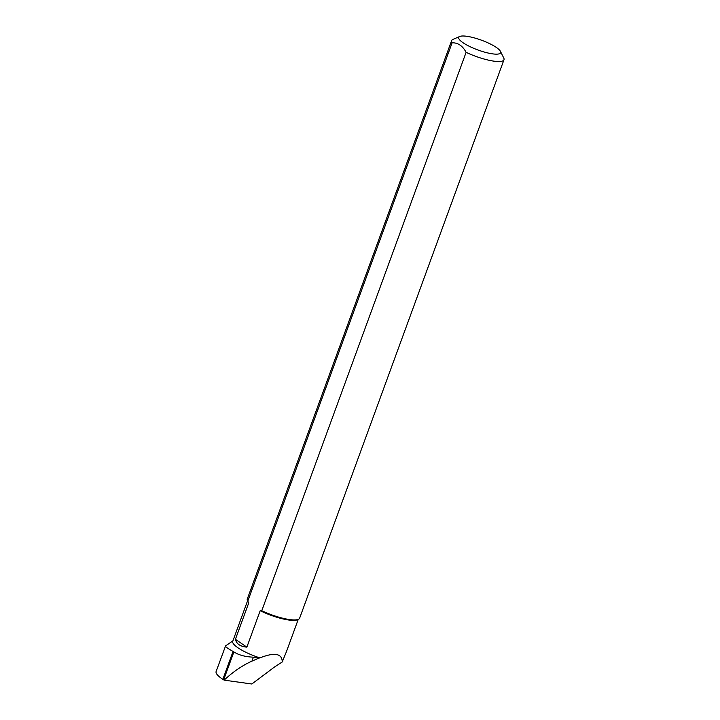 <?xml version="1.0" encoding="UTF-8"?>
<svg xmlns="http://www.w3.org/2000/svg" width="720" height="720" viewBox="0 0 720 720"><rect width="100%" height="100%" fill="white"/><g stroke="black" fill="none" stroke-linecap="round" stroke-linejoin="round"><path stroke-width="1.08" d="M258.957 658.089L259.875 657.9C274.095 652.311 281.538 653.346 282.213 661.014A26.991 6.3 20.1 0 0 282.717 660.735L282.528 661.797L274.23 667.215L251.829 684L224.136 680.139C233.028 671.814 242.298 665.478 251.955 661.131L258.957 658.089L253.404 657.18C245.295 656.829 238.788 655.083 233.883 651.924L233.055 651.42C227.34 648.243 224.847 646.416 225.567 645.921L216.126 671.49M247.563 600.831L232.74 641.34A26.991 6.3 20.1 0 0 259.875 657.9M282.771 661.257A27.27 6.363 -159.9 0 1 282.564 661.383L282.528 661.797M286.497 651.492L282.717 660.735M216.108 671.535C215.559 673.398 217.809 675.99 222.849 679.311L224.136 680.139M500.427 51.336L503.757 58.005A27.873 6.507 -159.9 0 1 503.982 59.751A27.873 6.507 -159.9 0 1 466.11 52.335L261.765 610.74A27.873 6.507 20.1 0 0 298.332 619.344L297.252 619.812A26.991 6.3 -159.9 0 1 260.199 610.677L246.861 647.136C240.354 646.551 236.538 643.95 235.413 639.324L248.751 602.874A26.991 6.3 -159.9 0 1 248.049 601.803L247.518 600.75A27.873 6.507 20.1 0 0 247.779 601.2L452.124 42.795A27.873 6.507 -159.9 0 1 451.638 40.59A27.873 6.507 -159.9 0 1 452.943 39.402L459.783 36.468A22.293 5.202 20.1 0 0 477.891 49.959A22.293 5.202 20.1 0 0 500.427 51.336A22.293 5.202 20.1 0 0 485.343 41.706A22.293 5.202 20.1 0 0 463.653 36A22.293 5.202 20.1 0 0 459.783 36.468M451.638 40.59L247.293 599.004A27.873 6.507 20.1 0 0 247.518 600.75M298.332 619.344A27.873 6.507 20.1 0 0 299.637 618.156L503.982 59.751M452.124 42.795C457.983 42.66 462.645 45.837 466.11 52.335M248.751 602.874L247.779 601.2M261.765 610.74L260.199 610.677M246.861 647.136L235.413 639.324M222.849 679.311L233.055 651.42M223.668 679.833L233.883 651.924M251.955 661.131L253.404 657.18M232.911 640.854L225.522 645.948M286.191 652.338L298.251 619.38"/></g></svg>
